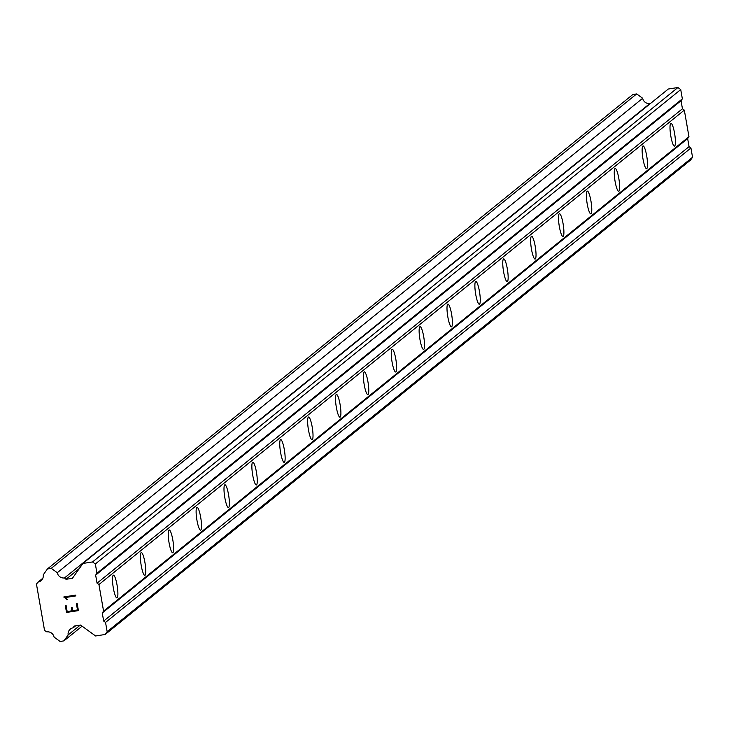 <?xml version="1.0" encoding="UTF-8"?>
<svg xmlns="http://www.w3.org/2000/svg" width="729" height="729" viewBox="0 0 729 729"><rect width="100%" height="100%" fill="white"/><g stroke="black" fill="none" stroke-linecap="round" stroke-linejoin="round"><path stroke-width="1.09" d="M113.223 575.263A11.518 2.078 -98.8 0 1 113.432 575.172A11.518 2.078 -98.8 0 1 117.15 585.633A11.518 2.078 -98.8 0 1 117.159 597.826A11.518 2.078 -98.8 0 1 116.959 597.926A11.518 2.078 -98.8 0 1 113.232 587.456A11.518 2.078 -98.8 0 1 113.223 575.263M141.098 552.673A11.518 2.078 -98.8 0 1 141.308 552.573A11.518 2.078 -98.8 0 1 145.025 563.043A11.518 2.078 -98.8 0 1 145.035 575.236A11.518 2.078 -98.8 0 1 144.834 575.336A11.518 2.078 -98.8 0 1 141.107 564.866A11.518 2.078 -98.8 0 1 141.098 552.673M168.973 530.083A11.518 2.078 -98.8 0 1 169.183 529.983A11.518 2.078 -98.8 0 1 172.901 540.453A11.518 2.078 -98.8 0 1 172.91 552.646A11.518 2.078 -98.8 0 1 172.709 552.746A11.518 2.078 -98.8 0 1 168.982 542.276A11.518 2.078 -98.8 0 1 168.973 530.083M196.848 507.493A11.518 2.078 -98.8 0 1 197.058 507.393A11.518 2.078 -98.8 0 1 200.776 517.854A11.518 2.078 -98.8 0 1 200.785 530.056A11.518 2.078 -98.8 0 1 200.584 530.147A11.518 2.078 -98.8 0 1 196.857 519.686A11.518 2.078 -98.8 0 1 196.848 507.493M224.723 484.894A11.518 2.078 -98.8 0 1 224.933 484.803A11.518 2.078 -98.8 0 1 228.651 495.264A11.518 2.078 -98.8 0 1 228.66 507.466A11.518 2.078 -98.8 0 1 228.459 507.557A11.518 2.078 -98.8 0 1 224.732 497.096A11.518 2.078 -98.8 0 1 224.723 484.894M252.599 462.304A11.518 2.078 -98.8 0 1 252.808 462.213A11.518 2.078 -98.8 0 1 256.526 472.674A11.518 2.078 -98.8 0 1 256.544 484.876A11.518 2.078 -98.8 0 1 256.335 484.967A11.518 2.078 -98.8 0 1 252.608 474.506A11.518 2.078 -98.8 0 1 252.599 462.304M280.474 439.715A11.518 2.078 -98.8 0 1 280.683 439.623A11.518 2.078 -98.8 0 1 284.401 450.085A11.518 2.078 -98.8 0 1 284.419 462.277A11.518 2.078 -98.8 0 1 284.21 462.377A11.518 2.078 -98.8 0 1 280.492 451.916A11.518 2.078 -98.8 0 1 280.474 439.715M308.349 417.125A11.518 2.078 -98.8 0 1 308.558 417.024A11.518 2.078 -98.8 0 1 312.276 427.495A11.518 2.078 -98.8 0 1 312.294 439.687A11.518 2.078 -98.8 0 1 312.085 439.787A11.518 2.078 -98.8 0 1 308.367 429.317A11.518 2.078 -98.8 0 1 308.349 417.125M336.224 394.535A11.518 2.078 -98.8 0 1 336.433 394.435A11.518 2.078 -98.8 0 1 340.161 404.905A11.518 2.078 -98.8 0 1 340.17 417.097A11.518 2.078 -98.8 0 1 339.96 417.198A11.518 2.078 -98.8 0 1 336.242 406.727A11.518 2.078 -98.8 0 1 336.224 394.535M364.108 371.945A11.518 2.078 -98.8 0 1 364.309 371.845A11.518 2.078 -98.8 0 1 368.036 382.315A11.518 2.078 -98.8 0 1 368.045 394.507A11.518 2.078 -98.8 0 1 367.835 394.599A11.518 2.078 -98.8 0 1 364.117 384.137A11.518 2.078 -98.8 0 1 364.108 371.945M391.983 349.346A11.518 2.078 -98.8 0 1 392.184 349.255A11.518 2.078 -98.8 0 1 395.911 359.716A11.518 2.078 -98.8 0 1 395.92 371.918A11.518 2.078 -98.8 0 1 395.71 372.009A11.518 2.078 -98.8 0 1 391.992 361.548A11.518 2.078 -98.8 0 1 391.983 349.346M419.858 326.756A11.518 2.078 -98.8 0 1 420.059 326.665A11.518 2.078 -98.8 0 1 423.786 337.126A11.518 2.078 -98.8 0 1 423.795 349.328A11.518 2.078 -98.8 0 1 423.585 349.419A11.518 2.078 -98.8 0 1 419.868 338.958A11.518 2.078 -98.8 0 1 419.858 326.756M447.734 304.166A11.518 2.078 -98.8 0 1 447.934 304.075A11.518 2.078 -98.8 0 1 451.661 314.536A11.518 2.078 -98.8 0 1 451.67 326.738A11.518 2.078 -98.8 0 1 451.461 326.829A11.518 2.078 -98.8 0 1 447.743 316.368A11.518 2.078 -98.8 0 1 447.734 304.166M475.609 281.576A11.518 2.078 -98.8 0 1 475.809 281.485A11.518 2.078 -98.8 0 1 479.536 291.946A11.518 2.078 -98.8 0 1 479.545 304.139A11.518 2.078 -98.8 0 1 479.336 304.239A11.518 2.078 -98.8 0 1 475.618 293.769A11.518 2.078 -98.8 0 1 475.609 281.576M503.484 258.986A11.518 2.078 -98.8 0 1 503.684 258.886A11.518 2.078 -98.8 0 1 507.411 269.356A11.518 2.078 -98.8 0 1 507.42 281.549A11.518 2.078 -98.8 0 1 507.211 281.649A11.518 2.078 -98.8 0 1 503.493 271.179A11.518 2.078 -98.8 0 1 503.484 258.986M531.359 236.396A11.518 2.078 -98.8 0 1 531.559 236.296A11.518 2.078 -98.8 0 1 535.286 246.767A11.518 2.078 -98.8 0 1 535.296 258.959A11.518 2.078 -98.8 0 1 535.095 259.059A11.518 2.078 -98.8 0 1 531.368 248.589A11.518 2.078 -98.8 0 1 531.359 236.396M559.234 213.807A11.518 2.078 -98.8 0 1 559.435 213.706A11.518 2.078 -98.8 0 1 563.162 224.167A11.518 2.078 -98.8 0 1 563.171 236.369A11.518 2.078 -98.8 0 1 562.97 236.46A11.518 2.078 -98.8 0 1 559.243 225.999A11.518 2.078 -98.8 0 1 559.234 213.807M587.109 191.208A11.518 2.078 -98.8 0 1 587.31 191.116A11.518 2.078 -98.8 0 1 591.037 201.578A11.518 2.078 -98.8 0 1 591.046 213.779A11.518 2.078 -98.8 0 1 590.845 213.87A11.518 2.078 -98.8 0 1 587.118 203.409A11.518 2.078 -98.8 0 1 587.109 191.208M614.984 168.618A11.518 2.078 -98.8 0 1 615.185 168.527A11.518 2.078 -98.8 0 1 618.912 178.988A11.518 2.078 -98.8 0 1 618.921 191.189A11.518 2.078 -98.8 0 1 618.721 191.28A11.518 2.078 -98.8 0 1 614.994 180.819A11.518 2.078 -98.8 0 1 614.984 168.618M642.86 146.028A11.518 2.078 -98.8 0 1 643.069 145.937A11.518 2.078 -98.8 0 1 646.787 156.398A11.518 2.078 -98.8 0 1 646.796 168.59A11.518 2.078 -98.8 0 1 646.596 168.691A11.518 2.078 -98.8 0 1 642.869 158.229A11.518 2.078 -98.8 0 1 642.86 146.028M670.735 123.438A11.518 2.078 -98.8 0 1 670.944 123.338A11.518 2.078 -98.8 0 1 674.662 133.808A11.518 2.078 -98.8 0 1 674.671 146A11.518 2.078 -98.8 0 1 674.471 146.101A11.518 2.078 -98.8 0 1 670.744 135.63A11.518 2.078 -98.8 0 1 670.735 123.438M105.186 634.476L690.573 160.061L692.55 157.273L690.928 148.005L689.051 146.638L687.647 138.583L688.96 136.724L684.321 110.125L682.444 108.767L681.032 100.702L682.353 98.843L680.731 89.576L677.915 87.526L668.32 89.02L82.933 563.435L92.528 561.95L95.344 563.991L96.966 573.258L95.645 575.117L97.057 583.182L98.934 584.54L103.573 611.139L102.26 612.998L103.664 621.062L105.541 622.42L107.163 631.688L105.186 634.476L95.59 635.97L80.555 625.054L74.158 626.047L73.201 627.787A6.415 6.279 -129 0 0 68.152 634.923L63.933 640.873L60.097 641.474L54.074 637.11A6.415 6.269 -129 0 0 46.866 631.879L44.551 630.476L36.45 584.047L38.163 582.024A6.415 6.279 -129 0 0 43.221 574.889L47.44 568.939L51.276 568.347L57.29 572.712A6.415 6.279 -129 0 0 64.498 577.942L66.002 579.3L72.399 578.316L82.933 563.435M650.14 103.755L649.885 103.518A6.415 6.279 -129 0 1 642.677 98.287L636.663 93.923L632.827 94.524L47.44 568.939M67.168 611.54L71.925 610.802L67.168 611.531L66.093 605.371L65.291 605.498L66.512 612.46L65.291 605.498M71.925 610.802L71.342 607.439L71.934 610.793M71.342 607.439L72.135 607.312L72.718 610.674L77.484 609.936L72.727 610.674M77.484 609.936L76.408 603.767L77.493 609.936M76.408 603.767L77.201 603.648L78.422 610.61L66.512 612.46L78.422 610.61M66.576 598.281L65.501 597.507L67.451 599.511L66.621 599.639L67.46 599.511M66.621 599.639L65.829 598.555L66.621 599.639M65.829 598.555L63.851 597.115L65.829 598.555M63.824 596.951L75.725 595.101L75.871 595.903L65.501 597.507L75.871 595.903M688.96 136.724L103.573 611.139M684.321 110.125L98.934 584.54M687.647 138.583L102.26 612.998M689.051 146.638L103.664 621.062M690.928 148.005L105.541 622.42M692.55 157.273L107.163 631.688M75.634 625.819L73.201 627.787M80.272 625.099L68.152 634.923M82.085 626.165L63.933 640.873M42.847 578.225L38.163 582.024M636.663 93.923L51.276 568.347M642.677 98.287L57.29 572.712M649.885 103.518L64.498 577.942M79.37 568.474L66.002 579.3M677.915 87.526L92.528 561.95M680.731 89.576L95.344 563.991M682.353 98.843L96.966 573.258M681.032 100.702L95.645 575.117M682.444 108.767L97.057 583.182"/></g></svg>
